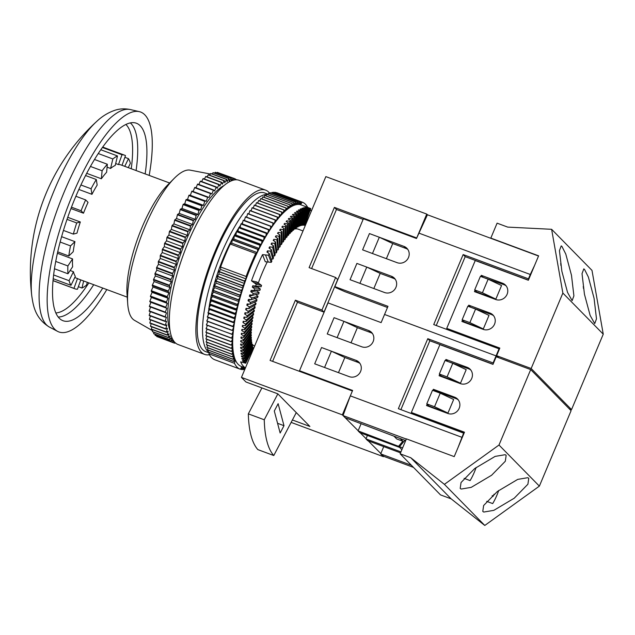 <?xml version="1.0" encoding="UTF-8"?>
<svg xmlns="http://www.w3.org/2000/svg" width="635" height="635" viewBox="0 0 635 635"><rect width="100%" height="100%" fill="white"/><g stroke="black" fill="none" stroke-linecap="round" stroke-linejoin="round"><path stroke-width="0.95" d="M401.868 449.699L399.629 447.421L359.807 432.633L358.092 430.887L402.638 447.873M400.947 451.89L365.966 438.904L367.673 440.642L400.542 452.85M404.924 440.309L399.486 446.707M400.24 438.571L402.86 441.238L398.804 446.008M499.38 349.179L499.039 348.829L496.07 355.878L384.548 314.468L496.07 355.878L497.388 357.219L496.07 355.878L493.109 362.934L427.784 338.685L398.359 408.686L464.018 433.292M494.03 494.197L493.157 496.268L492.466 495.562M458.2 447.127L463.677 432.943M406.337 439.071L343.035 415.56L345.091 417.655L405.694 440.595M361.148 423.616L358.092 430.887M402.86 441.238L396.7 438.952L394.081 436.285M311.618 268.573L336.455 209.479L334.407 207.391L416.719 237.958L426.752 214.082L427.434 214.773L416.489 238.498L363.387 218.781L334.867 286.615L387.977 306.332L381.127 322.612L328.025 302.895L299.514 370.729L352.615 390.446L350.337 395.875L461.851 437.285M321.54 347.535L356.052 360.355A8.906 8.414 -44.5 0 1 358.989 362.252A8.906 8.414 -44.5 0 1 359.72 373.07A8.906 8.414 -44.5 0 1 349.21 376.634L314.69 363.815L321.54 347.535L331.406 351.203L324.556 367.482L314.69 363.815L321.54 347.535M368.602 330.51A8.906 8.414 135.5 0 1 371.538 332.407A8.906 8.414 135.5 0 1 372.261 343.225A8.906 8.414 135.5 0 1 361.759 346.789L327.239 333.97L334.081 317.69L368.602 330.51L370.657 332.597A8.906 8.414 135.5 0 1 372.467 333.542M411.448 465.304L380.683 453.882L382.73 455.97L413.504 467.4M383.738 446.611L380.683 453.882M367.411 435.459L365.966 438.904M343.035 415.56L350.337 395.875M331.406 351.203L344.829 357.513L358.108 362.442L356.052 360.355M359.918 363.395A8.906 8.414 -44.5 0 0 358.108 362.442M343.948 321.35L337.106 337.63L327.239 333.97L334.081 317.69L343.948 321.35L357.378 327.668L370.657 332.597M299.514 370.729L300.482 371.713M493.046 364.244L429.839 340.773L427.784 338.685M429.839 340.773L400.899 409.631M439.333 374.023L441.381 376.11L460.502 383.215L466.201 369.641L452.771 363.331L445.032 360.458L439.333 374.023L447.072 376.896L452.771 363.331M426.783 403.868L428.839 405.963L447.953 413.06L453.66 399.494L440.23 393.176L432.491 390.303L426.783 403.868L434.523 406.741L440.23 393.176M447.953 413.06L434.523 406.741M460.502 383.215L447.072 376.896M506.166 455.319L505.182 454.7L495.125 456.398L474.75 468.519L461.05 482.513L460.192 488.434L461.185 489.053L471.233 487.355L491.609 475.242L505.317 461.24L506.166 455.319M528.757 478.314L527.764 477.695L517.716 479.393L497.34 491.506L483.632 505.508L482.783 511.429L483.767 512.048L493.824 510.349L514.199 498.229L527.899 484.235L528.757 478.314M492.109 495.879L493.157 496.268M428.331 406.233L428.561 405.678M434.681 391.12L434.84 390.755L456.081 398.645L454.644 397.185L433.395 389.295L432.911 390.462M458.248 399.859A8.906 8.414 -44.5 0 0 456.081 398.645M447.231 361.275L468.622 368.8A8.906 8.414 135.5 0 1 470.789 370.007M441.111 375.833L440.881 376.388M464.137 433.006L412.814 413.949L411.369 412.488L439.888 344.654L492.99 364.371L496.189 356.775L530.701 369.586L498.999 445.024L539.377 486.124L571.087 410.694L530.701 369.586M411.369 412.488L464.479 432.205L454.215 456.621L406.416 438.872L400.145 453.803L410.766 457.74L444.397 484.346L498.999 445.024M410.766 457.74L451.152 498.848L440.523 494.903L400.145 453.803M451.152 498.848L484.783 525.455L444.397 484.346M484.783 525.455L539.377 486.124M447.381 360.91L445.945 359.45L467.185 367.332A8.906 8.414 135.5 0 1 470.122 369.229A8.906 8.414 135.5 0 1 470.853 380.055A8.906 8.414 135.5 0 1 460.343 383.619L439.103 375.729L439.674 374.372M445.945 359.45L445.452 360.616M427.125 404.217L426.553 405.574L447.794 413.464A8.906 8.414 -44.5 0 0 458.303 409.9A8.906 8.414 -44.5 0 0 457.573 399.082A8.906 8.414 -44.5 0 0 454.644 397.185M486.696 501.364L492.689 503.587A23.757 7.144 -69.6 0 0 498.737 490.442M464.106 478.369L470.098 480.6A23.757 7.144 -69.6 0 0 476.147 467.447M434.84 390.755L433.395 389.295M560.57 263.874L561.118 264.073A23.757 7.144 110.4 0 1 560.784 265.255M561.935 246.412L565.793 254.079L571.484 275.28L573.905 295.862L572.127 300.633L567.547 292.441L561.864 271.248L559.443 250.666L561.213 245.896L561.935 246.412M583.152 286.861L583.708 287.068A23.757 7.144 110.4 0 1 583.375 288.242M584.517 269.399L588.383 277.074L594.066 298.275L596.487 318.857L594.717 323.62L590.137 315.436L584.446 294.235L582.025 273.653L583.803 268.883L584.517 269.399M506.151 285.893A8.906 8.414 135.5 0 0 503.984 284.686L482.592 277.162M476.464 291.719L476.234 292.275M493.601 315.746A8.906 8.414 -44.5 0 0 491.434 314.531L489.998 313.071A8.906 8.414 -44.5 0 1 492.935 314.968A8.906 8.414 -44.5 0 1 493.665 325.787A8.906 8.414 -44.5 0 1 483.156 329.351L461.915 321.461L462.486 320.103M470.043 307.007L491.434 314.531M463.693 322.12L463.923 321.564M499.499 348.893L448.167 329.835L446.73 328.374L475.242 260.541L528.352 280.257L538.615 255.834L490.823 238.093L497.094 223.163L507.714 227.108L551.617 229.298L562.864 293.076L531.162 368.506L496.641 355.687L499.832 348.091L446.73 328.374M498.578 357.664L496.641 355.687M569.143 408.718L571.54 409.607L531.162 368.506M571.54 409.607L603.25 334.177L562.864 293.076M551.617 229.298L591.995 270.399L603.25 334.177M468.265 306.348L468.757 305.181L489.998 313.071M482.743 276.796L481.306 275.336L502.547 283.226A8.906 8.414 135.5 0 1 505.476 285.115A8.906 8.414 135.5 0 1 506.206 295.942A8.906 8.414 135.5 0 1 495.705 299.506L474.464 291.616L475.028 290.258M481.306 275.336L480.814 276.503M470.194 306.641L468.757 305.181M418.767 233.069L530.288 274.479L534.622 265.335M530.288 274.479L528.463 278.821L528.804 279.17M436.253 325.517L465.201 256.659L463.145 254.572L528.463 278.821M465.201 256.659L528.407 280.13M488.132 279.217L501.563 285.536L495.856 299.101L476.742 291.997L474.686 289.909L480.393 276.344L488.132 279.217L482.433 292.783L474.686 289.909M475.583 309.062L489.014 315.381L483.314 328.946L464.193 321.85L462.145 319.754L467.844 306.189L475.583 309.062L469.884 322.628L462.145 319.754M427.434 214.773L538.536 256.024M499.039 348.829L433.721 324.572L463.145 254.572M391.414 276.241L356.894 263.422L350.052 279.702L359.918 283.369L366.76 267.089L356.894 263.422L350.052 279.702L384.572 292.521A8.906 8.414 -44.5 0 0 395.073 288.957A8.906 8.414 -44.5 0 0 394.351 278.138A8.906 8.414 -44.5 0 0 391.414 276.241L393.47 278.328L380.19 273.399L373.832 288.536M403.963 246.396L369.443 233.577L362.601 249.857L372.467 253.524L379.309 237.244L369.443 233.577L362.601 249.857L397.113 262.676A8.906 8.414 135.5 0 0 407.622 259.112A8.906 8.414 135.5 0 0 406.892 248.293A8.906 8.414 135.5 0 0 403.963 246.396L406.011 248.483L392.74 243.554L386.374 258.683M495.856 299.101L482.433 292.783M483.314 328.946L469.884 322.628M334.867 286.615L335.963 287.726L344.884 291.663L387.493 307.483M393.47 278.328A8.906 8.414 135.5 0 1 395.28 279.281M407.821 249.428A8.906 8.414 -44.5 0 0 406.011 248.483M85.646 199.898A71.279 21.431 110.4 0 0 83.304 205.272A71.279 21.431 110.4 0 0 81.082 210.756L83.487 213.201A60.881 18.304 -69.6 0 1 85.701 207.708A60.881 18.304 -69.6 0 1 88.051 202.351L85.646 199.898L75.882 196.271M131.247 168.751A101.37 30.48 110.4 0 0 126.143 124.722A101.37 30.48 110.4 0 0 125.865 124.452M31.798 296.077L31.798 296.077A107.879 32.433 -69.6 0 1 54.705 189.19A107.879 32.433 -69.6 0 1 96.615 121.523L96.615 121.523A203.748 203.748 0 0 0 31.798 296.077C33.115 304.363 34.608 318.151 49.482 327.112L57.65 331.399A117.308 35.274 -69.6 0 1 72.7 194.469A117.308 35.274 -69.6 0 1 139.255 111.625A117.308 35.274 -69.6 0 1 149.185 175.411M102.767 288.06A105.339 31.671 -69.6 0 1 61.944 320.238A105.339 31.671 -69.6 0 1 75.454 197.279A105.339 31.671 -69.6 0 1 135.223 122.888A105.339 31.671 -69.6 0 1 145.153 173.911M106.807 289.56A117.308 35.274 -69.6 0 1 57.65 331.399M55.872 312.952A101.37 30.48 110.4 0 0 88.86 282.892M70.953 208.55L83.487 213.201M67.754 217.321L80.328 221.988L76.7 222.948A71.279 21.431 110.4 0 0 73.343 234.101L76.978 233.14A60.881 18.304 -69.6 0 1 80.328 221.988M61.627 236.688L74.946 241.633L70.525 245.888A71.279 21.431 110.4 0 0 68.794 255.992L73.208 251.738A60.881 18.304 -69.6 0 1 74.946 241.633M57.428 253.286L72.557 258.905L67.881 265.938A71.279 21.431 110.4 0 0 67.969 273.78L72.644 266.748A60.881 18.304 -69.6 0 1 72.557 258.905M70.144 270.502L73.438 271.724L69.072 280.686A71.279 21.431 110.4 0 0 70.977 285.321L75.343 276.352A60.881 18.304 -69.6 0 1 73.438 271.724M74.771 277.535L77.494 278.543L73.97 288.361A71.279 21.431 110.4 0 0 74.922 288.806A71.279 21.431 110.4 0 0 77.454 289.219L80.804 279.908M127.238 297.148L78.542 279.067A60.881 18.304 -69.6 0 1 77.494 278.543M267.264 261.945A62.365 18.748 110.4 0 0 262.199 273.026A62.365 18.748 110.4 0 0 258.294 283.027M251.484 343.186A62.365 18.748 110.4 0 0 251.897 343.781M252.063 344.003A62.365 18.748 110.4 0 0 254.635 346.027M245.705 363.228L253.19 347.996A68.302 20.534 110.4 0 1 252.976 347.409L245.435 362.482A86.122 25.892 110.4 0 0 245.705 363.228L240.649 361.879A86.122 25.892 110.4 0 0 245.459 367.863M245.435 362.482L242.665 361.164A86.122 25.892 -69.6 0 1 242.467 360.553L245.015 361.18A86.122 25.892 110.4 0 1 244.785 360.355L242.03 358.997A86.122 25.892 -69.6 0 1 241.871 358.315L244.435 358.91A86.122 25.892 110.4 0 1 244.245 357.997L241.514 356.608A86.122 25.892 -69.6 0 1 241.387 355.862L243.975 356.425A86.122 25.892 110.4 0 1 243.832 355.433L241.117 354.005A86.122 25.892 -69.6 0 1 241.03 353.203L243.634 353.727A86.122 25.892 110.4 0 1 243.538 352.655L240.848 351.195A86.122 25.892 -69.6 0 1 240.784 350.337L243.411 350.83A86.122 25.892 110.4 0 1 243.364 349.687L240.689 348.186A86.122 25.892 -69.6 0 1 240.665 347.274L243.316 347.742A86.122 25.892 110.4 0 1 243.308 346.519L240.657 344.995A86.122 25.892 -69.6 0 1 240.665 344.027L243.332 344.464A86.122 25.892 110.4 0 1 243.372 343.178L240.744 341.63A86.122 25.892 -69.6 0 1 240.792 340.614L243.475 341.019A86.122 25.892 110.4 0 1 243.562 339.669L240.951 338.09A86.122 25.892 -69.6 0 1 241.03 337.026L243.745 337.407A86.122 25.892 110.4 0 1 243.872 336.002L241.276 334.399A86.122 25.892 -69.6 0 1 241.395 333.296L244.126 333.653A86.122 25.892 110.4 0 1 244.3 332.192L241.729 330.565A86.122 25.892 -69.6 0 1 241.879 329.414L244.626 329.755A86.122 25.892 110.4 0 1 244.848 328.247L242.292 326.596A86.122 25.892 -69.6 0 1 242.483 325.414L245.245 325.731A86.122 25.892 110.4 0 1 245.507 324.175L242.975 322.509A86.122 25.892 -69.6 0 1 243.197 321.294L245.983 321.588A86.122 25.892 110.4 0 1 246.285 320L243.769 318.318A86.122 25.892 -69.6 0 1 244.03 317.071L246.832 317.349A86.122 25.892 110.4 0 1 247.182 315.73L244.681 314.031A86.122 25.892 -69.6 0 1 244.967 312.761L247.785 313.031A86.122 25.892 110.4 0 1 248.174 311.372L245.697 309.666A86.122 25.892 -69.6 0 1 246.015 308.372L248.856 308.626A86.122 25.892 110.4 0 1 249.285 306.951L246.817 305.229A86.122 25.892 -69.6 0 1 247.166 303.919L250.023 304.173A86.122 25.892 110.4 0 1 250.492 302.474L248.047 300.744A86.122 25.892 -69.6 0 1 248.42 299.426L251.293 299.664A86.122 25.892 110.4 0 1 251.793 297.958L249.364 296.22A86.122 25.892 -69.6 0 1 249.769 294.894L252.659 295.132A86.122 25.892 110.4 0 1 253.198 293.41L250.785 291.671A86.122 25.892 -69.6 0 1 251.214 290.338L254.111 290.576A86.122 25.892 110.4 0 1 254.691 288.854L252.285 287.115A86.122 25.892 -69.6 0 1 252.746 285.782L255.659 286.02A86.122 25.892 110.4 0 1 256.262 284.297L251.492 280.829L256.794 281.932L259.175 283.67L253.881 282.567M271.256 262.35L268.486 255.238A86.122 25.892 110.4 0 1 269.256 253.683L271.867 261.12A68.302 20.534 110.4 0 0 271.256 262.35L265.279 261.747L262.509 254.627A86.122 25.892 110.4 0 0 256.723 267.446A86.122 25.892 110.4 0 0 251.492 280.829M218.996 271.478A89.09 26.789 110.4 0 0 218.916 271.716L244.404 281.178A89.09 26.789 110.4 0 1 244.491 280.948L218.996 271.478L220.662 269.478L220.615 267.017A89.09 26.789 110.4 0 1 225.234 255.318A89.09 26.789 110.4 0 1 230.275 244.03L255.762 253.5L257.231 252.579A86.122 25.892 110.4 0 0 251.412 265.478A86.122 25.892 110.4 0 0 246.15 278.94A86.122 25.892 110.4 0 0 244.546 283.496A86.122 25.892 110.4 0 0 243.03 288.052A86.122 25.892 110.4 0 0 241.602 292.6A86.122 25.892 110.4 0 0 240.268 297.124A86.122 25.892 110.4 0 0 239.03 301.617A86.122 25.892 110.4 0 0 237.887 306.062A86.122 25.892 110.4 0 0 236.855 310.436A86.122 25.892 110.4 0 0 235.934 314.738A86.122 25.892 110.4 0 0 235.117 318.945A86.122 25.892 110.4 0 0 234.418 323.048A86.122 25.892 110.4 0 0 233.839 327.033A86.122 25.892 110.4 0 0 233.37 330.891A86.122 25.892 110.4 0 0 233.021 334.605A86.122 25.892 110.4 0 0 232.799 338.161A86.122 25.892 110.4 0 0 232.696 341.559A86.122 25.892 110.4 0 0 232.712 344.773A86.122 25.892 110.4 0 0 232.847 347.813A86.122 25.892 110.4 0 0 233.108 350.647A86.122 25.892 110.4 0 0 233.482 353.282A86.122 25.892 110.4 0 0 233.982 355.703A86.122 25.892 110.4 0 0 234.593 357.902A86.122 25.892 110.4 0 0 235.323 359.87A86.122 25.892 110.4 0 0 241.284 366.419L245.42 367.959M238.641 228.171A72.763 21.876 110.4 0 0 223.695 257.175A72.763 21.876 110.4 0 0 209.01 307.975M208.907 308.713A72.763 21.876 110.4 0 0 208.542 311.642M208.375 313.158A72.763 21.876 110.4 0 0 208.193 315.111M208.026 317.405A72.763 21.876 110.4 0 0 207.978 318.373M255.762 253.5A89.09 26.789 110.4 0 0 250.73 264.779A89.09 26.789 110.4 0 0 246.102 276.479L220.615 267.017M209.28 352.695A84.638 25.448 -69.6 0 1 208.582 352.155M208.209 351.83A84.638 25.448 -69.6 0 1 220.956 254.389A84.638 25.448 -69.6 0 1 266.66 194.413M268.145 194.239L264.612 192.929A84.638 25.448 110.4 0 0 215.646 252.42A84.638 25.448 110.4 0 0 205.684 351.615L209.225 352.933M152.567 330.716L134.445 320.302A80.185 24.106 -69.6 0 1 127.706 303.72A80.185 24.106 -69.6 0 1 144.978 226.838A80.185 24.106 -69.6 0 1 174.268 178.324A80.185 24.106 -69.6 0 1 190.198 170.156L210.391 174.03M170.101 330.772A81.669 24.559 -69.6 0 1 185.523 241.673A81.669 24.559 -69.6 0 1 224.044 185.499M209.455 354.735A87.606 26.345 -69.6 0 1 204.653 354.401L178.102 344.543A87.606 26.345 -69.6 0 1 188.405 241.864A87.606 26.345 -69.6 0 1 239.093 180.284L265.644 190.143A87.606 26.345 -69.6 0 1 269.923 193.572M204.653 354.401A87.606 26.345 -69.6 0 1 214.955 251.722A87.606 26.345 -69.6 0 1 265.644 190.143M127.706 303.72L127.032 294.219A69.787 20.987 -69.6 0 1 142.065 227.306A69.787 20.987 -69.6 0 1 167.561 185.087L174.268 178.324M172.76 339.4L171.148 341.305A87.606 26.345 -69.6 0 1 171.021 341.185L171.49 337.788L169.688 339.693A87.606 26.345 -69.6 0 1 169.577 339.542L170.18 336.002L168.426 337.653A87.606 26.345 -69.6 0 1 168.331 337.463L169.061 333.812L167.362 335.193A87.606 26.345 -69.6 0 1 167.283 334.97L168.132 331.224L166.489 332.327A87.606 26.345 -69.6 0 1 166.434 332.073L167.402 328.247L165.83 329.073A87.606 26.345 -69.6 0 1 165.791 328.779L166.878 324.898L165.386 325.438A87.606 26.345 -69.6 0 1 165.354 325.12L166.553 321.207L165.148 321.461A87.606 26.345 -69.6 0 1 165.14 321.112L166.441 317.183L165.124 317.143A87.606 26.345 -69.6 0 1 165.132 316.77L166.529 312.857L165.314 312.523A87.606 26.345 -69.6 0 1 165.346 312.126L166.83 308.237L165.727 307.618A87.606 26.345 -69.6 0 1 165.767 307.205L167.33 303.363L166.338 302.458A87.606 26.345 -69.6 0 1 166.402 302.022L168.037 298.26L167.164 297.077A87.606 26.345 -69.6 0 1 167.243 296.624L168.934 292.949L168.188 291.489A87.606 26.345 -69.6 0 1 168.283 291.02L170.029 287.464L169.418 285.742A87.606 26.345 -69.6 0 1 169.521 285.258L171.315 281.829L170.831 279.852A87.606 26.345 -69.6 0 1 170.958 279.36L172.784 276.082L172.426 273.86A87.606 26.345 -69.6 0 1 172.569 273.36L174.419 270.256L174.204 267.795A87.606 26.345 -69.6 0 1 174.355 267.295L176.22 264.374L176.141 261.699A87.606 26.345 -69.6 0 1 176.308 261.191L178.173 258.477L178.229 255.595A87.606 26.345 -69.6 0 1 178.411 255.087L180.269 252.587L180.467 249.515A87.606 26.345 -69.6 0 1 180.657 249.015L182.499 246.745L182.824 243.499A87.606 26.345 -69.6 0 1 183.031 243.007L184.841 240.983L185.309 237.585A87.606 26.345 -69.6 0 1 185.523 237.101L187.293 235.323L187.896 231.791A87.606 26.345 -69.6 0 1 188.111 231.315L189.841 229.806L190.571 226.155A87.606 26.345 -69.6 0 1 190.794 225.695L192.468 224.457L193.326 220.71A87.606 26.345 -69.6 0 1 193.556 220.266L195.159 219.305L196.136 215.479A87.606 26.345 -69.6 0 1 196.366 215.059L197.906 214.384L198.993 210.502A87.606 26.345 -69.6 0 1 199.231 210.106L200.676 209.717L201.874 205.803A87.606 26.345 -69.6 0 1 202.113 205.422L203.478 205.327L204.772 201.398A87.606 26.345 -69.6 0 1 205.018 201.049L206.28 201.239L207.669 197.318A87.606 26.345 -69.6 0 1 207.907 197.001L209.066 197.477L210.55 193.588A87.606 26.345 -69.6 0 1 210.788 193.294L211.836 194.064L213.392 190.23A87.606 26.345 -69.6 0 1 213.63 189.968L214.559 191.016L216.194 187.246A87.606 26.345 -69.6 0 1 216.416 187.023L217.226 188.349L218.924 184.674A87.606 26.345 -69.6 0 1 219.146 184.475L219.821 186.071L221.575 182.515A87.606 26.345 -69.6 0 1 221.79 182.348L222.337 184.206L224.131 180.777A87.606 26.345 -69.6 0 1 224.338 180.657L224.75 182.761L226.576 179.483A87.606 26.345 -69.6 0 1 226.774 179.395L227.06 181.745L228.902 178.633A87.606 26.345 -69.6 0 1 229.092 178.586L229.235 181.158L231.1 178.229A87.606 26.345 -69.6 0 1 231.275 178.221L231.283 180.864M173.831 341.122L172.784 342.471A87.606 26.345 -69.6 0 1 172.641 342.392L172.918 339.685M175.046 342.551L174.585 343.202A87.606 26.345 -69.6 0 1 174.434 343.154L174.506 341.979M234.148 179.975L235.037 178.776A87.606 26.345 -69.6 0 1 235.188 178.84L235.101 179.832M231.41 180.808L233.148 178.276A87.606 26.345 -69.6 0 1 233.307 178.308L233.228 180.189M180.657 249.015L164.719 243.102A87.606 26.345 -69.6 0 0 164.528 243.602L164.338 246.674L162.481 249.174L178.411 255.087M180.467 249.515L164.528 243.602M182.824 243.499L166.894 237.585L166.56 240.832L164.719 243.102M178.229 255.595L162.298 249.674A87.606 26.345 -69.6 0 1 162.481 249.174M162.298 249.674L162.243 252.555L160.377 255.278L176.308 261.191M176.141 261.699L160.21 255.786A87.606 26.345 -69.6 0 1 160.377 255.278M160.21 255.786L160.282 258.461L158.425 261.382L174.355 267.295M174.204 267.795L158.266 261.882A87.606 26.345 -69.6 0 1 158.425 261.382M158.266 261.882L158.488 264.343L156.639 267.446L172.569 273.36M172.426 273.86L156.496 267.946A87.606 26.345 -69.6 0 1 156.639 267.446M156.496 267.946L156.853 270.169L155.027 273.447L170.958 279.36M170.831 279.852L154.9 273.939A87.606 26.345 -69.6 0 1 155.027 273.447M154.9 273.939L155.384 275.915L153.591 279.344L169.521 285.258M169.418 285.742L153.48 279.821A87.606 26.345 -69.6 0 1 153.591 279.344M153.48 279.821L154.099 281.543L152.352 285.107L168.283 291.02M168.188 291.489L152.257 285.575A87.606 26.345 -69.6 0 1 152.352 285.107M152.257 285.575L153.003 287.036L151.313 290.703L167.243 296.624M167.164 297.077L151.233 291.163A87.606 26.345 -69.6 0 1 151.313 290.703M151.233 291.163L152.106 292.346L150.471 296.108L166.402 302.022M166.338 302.458L150.408 296.545A87.606 26.345 -69.6 0 1 150.471 296.108M150.408 296.545L151.4 297.45L149.836 301.284L165.767 307.205M165.727 307.618L149.789 301.704A87.606 26.345 -69.6 0 1 149.836 301.284M149.789 301.704L150.9 302.323L149.416 306.213L165.346 312.126M165.314 312.523L149.384 306.61A87.606 26.345 -69.6 0 1 149.416 306.213M165.132 316.77L149.201 310.856A87.606 26.345 -69.6 0 0 149.193 311.229L165.124 317.143M150.559 307.046L149.201 310.856M165.14 321.112L149.209 315.198A87.606 26.345 -69.6 0 0 149.217 315.539L165.148 321.461M150.376 311.666L149.209 315.198M165.354 325.12L149.423 319.207A87.606 26.345 -69.6 0 0 149.455 319.524L165.386 325.438M150.416 315.984L149.423 319.207M165.791 328.779L149.86 322.866A87.606 26.345 -69.6 0 0 149.9 323.151L165.83 329.073M150.67 319.976L149.86 322.866M166.434 332.073L150.495 326.152A87.606 26.345 -69.6 0 0 150.559 326.414L166.489 332.327M151.146 323.612L150.495 326.152M167.283 334.97L151.344 329.057A87.606 26.345 -69.6 0 0 151.424 329.279L167.362 335.193M151.844 326.89L151.344 329.057M168.331 337.463L152.4 331.549A87.606 26.345 -69.6 0 0 152.495 331.74L168.426 337.653M152.757 329.771L152.4 331.549M169.577 339.542L153.646 333.629A87.606 26.345 -69.6 0 0 153.757 333.78L169.688 339.693M153.884 332.248L153.646 333.629M171.021 341.185L155.083 335.272A87.606 26.345 -69.6 0 0 155.21 335.391L171.148 341.305M155.218 334.32L155.083 335.272M172.641 342.392L156.71 336.479A87.606 26.345 -69.6 0 0 156.845 336.558L172.784 342.471M156.758 335.963L156.71 336.479M174.434 343.154L158.504 337.169M175.855 343.265L174.815 342.884M236.76 179.729L235.156 179.133M235.037 178.776L219.012 172.998M233.307 178.308L217.376 172.387A87.606 26.345 -69.6 0 0 217.218 172.363L216.868 172.871M233.148 178.276L217.218 172.363M231.275 178.221L215.344 172.299A87.606 26.345 -69.6 0 0 215.17 172.315L214.606 173.204M231.1 178.229L215.17 172.315M229.092 178.586L213.162 172.664A87.606 26.345 -69.6 0 0 212.971 172.72L212.217 173.99M228.902 178.633L212.971 172.72M226.774 179.395L210.844 173.482A87.606 26.345 -69.6 0 0 210.645 173.569L209.725 175.228M226.576 179.483L210.645 173.569M224.338 180.657L208.407 174.736A87.606 26.345 -69.6 0 0 208.201 174.863L207.129 176.911M224.131 180.777L208.201 174.863M221.79 182.348L205.859 176.435A87.606 26.345 -69.6 0 0 205.637 176.593L204.446 179.022M221.575 182.515L205.637 176.593M219.146 184.475L203.216 178.562A87.606 26.345 -69.6 0 0 202.986 178.752L201.7 181.554M218.924 184.674L202.986 178.752M216.416 187.023L200.485 181.102A87.606 26.345 -69.6 0 0 200.255 181.332L198.89 184.491M216.194 187.246L200.255 181.332M213.63 189.968L197.699 184.047A87.606 26.345 -69.6 0 0 197.461 184.309L196.032 187.817M213.392 190.23L197.461 184.309M210.788 193.294L194.858 187.381A87.606 26.345 -69.6 0 0 194.62 187.674L193.151 191.516M210.55 193.588L194.62 187.674M207.907 197.001L191.976 191.087A87.606 26.345 -69.6 0 0 191.738 191.405L190.349 195.326L189.087 195.135L205.018 201.049M207.669 197.318L191.738 191.405M204.772 201.398L188.841 195.485A87.606 26.345 -69.6 0 1 189.087 195.135M188.841 195.485L187.547 199.414L186.182 199.509L202.113 205.422M201.874 205.803L185.944 199.89A87.606 26.345 -69.6 0 1 186.182 199.509M185.944 199.89L184.745 203.803L183.301 204.192L199.231 210.106M198.993 210.502L183.063 204.589A87.606 26.345 -69.6 0 1 183.301 204.192M183.063 204.589L181.967 208.47L180.435 209.145L196.366 215.059M196.136 215.479L180.205 209.566A87.606 26.345 -69.6 0 1 180.435 209.145M180.205 209.566L179.229 213.392L177.625 214.352L193.556 220.266M193.326 220.71L177.395 214.797A87.606 26.345 -69.6 0 1 177.625 214.352M177.395 214.797L176.538 218.543L174.863 219.781L190.794 225.695M190.571 226.155L174.641 220.242A87.606 26.345 -69.6 0 1 174.863 219.781M174.641 220.242L173.911 223.893L172.18 225.401L188.111 231.315M187.896 231.791L171.966 225.869A87.606 26.345 -69.6 0 1 172.18 225.401M171.966 225.869L171.363 229.41L169.593 231.18L185.523 237.101M185.309 237.585L169.378 231.664A87.606 26.345 -69.6 0 1 169.593 231.18M169.378 231.664L168.91 235.061L167.1 237.093A87.606 26.345 -69.6 0 0 166.894 237.585M183.031 243.007L167.1 237.093M184.841 240.983L168.91 235.061M187.293 235.323L171.363 229.41M189.841 229.806L173.911 223.893M192.468 224.457L176.538 218.543M195.159 219.305L179.229 213.392M197.906 214.384L181.967 208.47M200.676 209.717L184.745 203.803M203.478 205.327L187.547 199.414M206.28 201.239L190.349 195.326M166.83 308.237L150.9 302.323M167.33 303.363L151.4 297.45M168.037 298.26L152.106 292.346M168.934 292.949L153.003 287.036M170.029 287.464L154.099 281.543M171.315 281.829L155.384 275.915M172.784 276.082L156.853 270.169M174.419 270.256L158.488 264.343M176.22 264.374L160.282 258.461M178.173 258.477L162.243 252.555M180.269 252.587L164.338 246.674M182.499 246.745L166.56 240.832M244.642 219.615A72.763 21.876 110.4 0 0 244.054 220.385M242.681 222.234A72.763 21.876 110.4 0 0 241.538 223.83M240.673 225.084A72.763 21.876 110.4 0 0 239.046 227.544M267.137 194.405A84.638 25.448 -69.6 0 1 268.034 194.453M252.976 347.409L252.278 347.075M251.754 345.369L252.46 345.718A68.302 20.534 110.4 0 0 252.643 346.377L245.015 361.18M251.317 343.487L252.031 343.852A68.302 20.534 110.4 0 0 252.182 344.575L244.435 358.91M250.968 341.432L251.706 341.82A68.302 20.534 110.4 0 0 251.817 342.606L243.975 356.425M250.714 339.209L251.468 339.614A68.302 20.534 110.4 0 0 251.547 340.463L243.634 353.727M250.555 336.828L251.333 337.256A68.302 20.534 110.4 0 0 251.373 338.169L243.411 350.83M250.484 334.288L251.285 334.748A68.302 20.534 110.4 0 0 251.293 335.717L243.316 347.742M250.507 331.613L251.341 332.097A68.302 20.534 110.4 0 0 251.309 333.121L243.332 344.464M250.619 328.795L251.492 329.319A68.302 20.534 110.4 0 0 251.42 330.383L243.475 341.019M250.817 325.842L251.738 326.406A68.302 20.534 110.4 0 0 251.635 327.525L243.745 337.407M251.103 322.77L252.079 323.382A68.302 20.534 110.4 0 0 251.936 324.541L244.126 333.653M251.476 319.588L252.508 320.254A68.302 20.534 110.4 0 0 252.333 321.453L244.626 329.755M251.928 316.301L253.04 317.032A68.302 20.534 110.4 0 0 252.825 318.262L245.245 325.731M252.444 312.912L253.651 313.714A68.302 20.534 110.4 0 0 253.413 314.976L245.983 321.588M253.032 309.428L254.357 310.324A68.302 20.534 110.4 0 0 254.079 311.618L246.832 317.349M253.675 305.856L255.151 306.872A68.302 20.534 110.4 0 0 254.841 308.189L247.785 313.031M254.349 302.197L256.024 303.363A68.302 20.534 110.4 0 0 255.683 304.697L248.856 308.626M254.54 298.085L256.984 299.815A68.302 20.534 110.4 0 0 256.611 301.157L250.023 304.173M255.587 294.497L258.024 296.227A68.302 20.534 110.4 0 0 257.619 297.585L251.293 299.664M256.85 290.481A68.302 20.534 -69.6 0 0 256.715 290.894L259.136 292.624A68.302 20.534 110.4 0 0 258.707 293.989L252.659 295.132M259.175 283.67L261.564 285.401A68.302 20.534 110.4 0 0 261.088 286.766L258.167 286.528A68.302 20.534 -69.6 0 0 257.913 287.274L260.318 289.012A68.302 20.534 110.4 0 0 259.858 290.378L254.111 290.576M272.883 259.12L270.534 251.166A86.122 25.892 110.4 0 1 271.32 249.658L273.502 257.929A68.302 20.534 110.4 0 0 272.883 259.12L271.097 258.929M274.534 255.984L272.621 247.213A86.122 25.892 110.4 0 1 273.415 245.753L275.169 254.833A68.302 20.534 110.4 0 0 274.534 255.984L272.939 255.802M276.209 252.96L274.733 243.395A86.122 25.892 110.4 0 1 275.534 241.991L276.852 251.841A68.302 20.534 110.4 0 0 276.209 252.96L274.772 252.786M277.908 250.047L276.868 239.72A86.122 25.892 110.4 0 1 277.678 238.371L278.551 248.976A68.302 20.534 110.4 0 0 277.908 250.047L276.59 249.873M279.614 247.261L279.019 236.204A86.122 25.892 110.4 0 1 279.837 234.918L280.257 246.237A68.302 20.534 110.4 0 0 279.614 247.261L278.392 247.086M281.329 244.602L281.186 232.855A86.122 25.892 110.4 0 1 282.003 231.64L281.972 243.634A68.302 20.534 110.4 0 0 281.329 244.602L280.194 244.435M283.043 242.086L283.345 229.687A86.122 25.892 110.4 0 1 284.162 228.536L283.694 241.181A68.302 20.534 110.4 0 0 283.043 242.086L281.98 241.919M284.758 239.728L285.504 226.711A86.122 25.892 110.4 0 1 286.322 225.631L285.401 238.871A68.302 20.534 110.4 0 0 284.758 239.728L283.75 239.554M286.456 237.522L287.655 223.925A86.122 25.892 110.4 0 1 288.457 222.925L287.099 236.728A68.302 20.534 110.4 0 0 286.456 237.522L285.504 237.347M288.147 235.474L289.782 221.345A86.122 25.892 110.4 0 1 290.584 220.432L288.782 234.744A68.302 20.534 110.4 0 0 288.147 235.474L287.242 235.299M289.814 233.601L291.886 218.988A86.122 25.892 110.4 0 1 292.671 218.154L290.441 232.942A68.302 20.534 110.4 0 0 289.814 233.601L288.949 233.426M291.465 231.91L293.957 216.852A86.122 25.892 110.4 0 1 294.735 216.098L292.076 231.315A68.302 20.534 110.4 0 0 291.465 231.91L290.624 231.727M293.076 230.394L295.997 214.94A86.122 25.892 110.4 0 1 296.751 214.281L293.68 229.87A68.302 20.534 110.4 0 0 293.076 230.394L292.267 230.203M294.656 229.06L297.99 213.265A86.122 25.892 110.4 0 1 298.728 212.693L295.243 228.608A68.302 20.534 110.4 0 0 294.656 229.06L293.87 228.87M296.196 227.925L299.926 211.828A86.122 25.892 110.4 0 1 300.649 211.352L296.759 227.544A68.302 20.534 110.4 0 0 296.196 227.925L295.434 227.727M297.688 226.981L301.808 210.637A86.122 25.892 110.4 0 1 302.506 210.256L298.236 226.679A68.302 20.534 110.4 0 0 297.688 226.981L296.95 226.782M299.133 226.235L303.633 209.701A86.122 25.892 110.4 0 1 304.3 209.407L299.664 226.004A68.302 20.534 110.4 0 0 299.133 226.235L298.41 226.028M300.522 225.687L305.379 209.01A86.122 25.892 110.4 0 1 306.022 208.812L301.03 225.536A68.302 20.534 110.4 0 0 300.522 225.687L299.807 225.473M301.855 225.346L307.062 208.574A86.122 25.892 110.4 0 1 307.673 208.478L302.339 225.266A68.302 20.534 110.4 0 0 301.855 225.346L301.157 225.123M303.117 225.195L308.658 208.391A86.122 25.892 110.4 0 1 309.245 208.391L303.578 225.195A68.302 20.534 110.4 0 0 303.117 225.195L302.435 224.965M304.324 225.258L310.174 208.463A86.122 25.892 110.4 0 1 310.721 208.558L304.76 225.33A68.302 20.534 110.4 0 0 304.324 225.258L303.641 225.02M252.46 345.718L244.785 360.355M252.031 343.852L244.245 357.997M251.706 341.82L243.832 355.433M251.468 339.614L243.538 352.655M251.333 337.256L243.364 349.687M251.285 334.748L243.308 346.519M251.341 332.097L243.372 343.178M251.492 329.319L243.562 339.669M251.738 326.406L243.872 336.002M252.079 323.382L244.3 332.192M252.508 320.254L244.848 328.247M253.04 317.032L245.507 324.175M253.651 313.714L246.285 320M254.357 310.324L247.182 315.73M255.151 306.872L248.174 311.372M256.024 303.363L249.285 306.951M256.984 299.815L250.492 302.474M258.024 296.227L251.793 297.958M259.136 292.624L253.198 293.41M260.318 289.012L254.691 288.854M261.088 286.766L255.659 286.02M261.564 285.401L256.262 284.297M243.642 369.141L244.753 369.554M244.864 369.268L244.935 367.776M241.959 369.252L243.221 369.721A89.09 26.789 110.4 0 0 243.3 369.721L244.531 367.625M243.221 369.721L243.403 367.205M240.363 369.102L241.673 369.586A89.09 26.789 110.4 0 0 241.744 369.602L243.268 367.157M241.673 369.586L241.975 366.673L240.284 369.221A89.09 26.789 110.4 0 1 240.244 369.205A89.09 26.789 110.4 0 1 234.49 363.315L235.323 359.87L233.712 361.49L208.224 352.028A89.09 26.789 110.4 0 1 208.185 351.925L233.68 361.386A89.09 26.789 110.4 0 0 233.712 361.49M234.49 363.315L208.994 353.854A89.09 26.789 110.4 0 0 214.757 359.735A89.09 26.789 110.4 0 0 214.797 359.751L240.213 369.189M233.68 361.386L234.593 357.902L233.013 359.339L207.526 349.869A89.09 26.789 110.4 0 1 207.494 349.758L232.981 359.227A89.09 26.789 110.4 0 0 233.013 359.339M232.981 359.227L233.982 355.703L232.434 356.949L206.947 347.488A89.09 26.789 110.4 0 1 206.923 347.361L232.41 356.83A89.09 26.789 110.4 0 0 232.434 356.949M232.41 356.83L233.482 353.282L231.981 354.346L206.494 344.876A89.09 26.789 110.4 0 1 206.47 344.741L231.958 354.211A89.09 26.789 110.4 0 0 231.981 354.346M231.958 354.211L233.108 350.647L231.648 351.52L206.161 342.051A89.09 26.789 110.4 0 1 206.145 341.908L231.632 351.369A89.09 26.789 110.4 0 0 231.648 351.52M231.632 351.369L232.847 347.813L231.442 348.488L205.946 339.019A89.09 26.789 110.4 0 1 205.946 338.868L231.434 348.329A89.09 26.789 110.4 0 0 231.442 348.488M231.434 348.329L232.712 344.773L231.354 345.257L205.867 335.788A89.09 26.789 110.4 0 1 205.867 335.629L231.354 345.091A89.09 26.789 110.4 0 0 231.354 345.257M231.354 345.091L232.696 341.559L231.402 341.836L205.907 332.375A89.09 26.789 110.4 0 1 205.915 332.2L231.402 341.662A89.09 26.789 110.4 0 0 231.402 341.836M231.402 341.662L232.799 338.161L231.569 338.241L206.081 328.779A89.09 26.789 110.4 0 1 206.089 328.597L231.577 338.058A89.09 26.789 110.4 0 0 231.569 338.241M231.577 338.058L233.021 334.605L206.375 325.017A89.09 26.789 110.4 0 1 206.391 324.826L231.878 334.296A89.09 26.789 110.4 0 0 231.862 334.486M231.878 334.296L233.37 330.891L206.788 321.104A89.09 26.789 110.4 0 1 206.812 320.913L232.299 330.375A89.09 26.789 110.4 0 0 232.275 330.573M232.299 330.375L233.839 327.033L207.327 317.048A89.09 26.789 110.4 0 1 207.359 316.849L232.847 326.311A89.09 26.789 110.4 0 0 232.815 326.517M232.847 326.311L234.418 323.048L233.482 322.334L207.986 312.872A89.09 26.789 110.4 0 1 208.026 312.658L233.513 322.128A89.09 26.789 110.4 0 0 233.482 322.334M233.513 322.128L235.117 318.945L234.259 318.032L208.772 308.57A89.09 26.789 110.4 0 1 208.812 308.356L234.299 317.817A89.09 26.789 110.4 0 0 234.259 318.032M234.299 317.817L235.934 314.738L235.156 313.634L209.661 304.173A89.09 26.789 110.4 0 1 209.709 303.951L235.204 313.42A89.09 26.789 110.4 0 0 235.156 313.634M235.204 313.42L236.855 310.436L236.164 309.15L210.677 299.68A89.09 26.789 110.4 0 1 210.725 299.458L236.22 308.927A89.09 26.789 110.4 0 0 236.164 309.15M236.22 308.927L237.887 306.062L237.284 304.586L211.796 295.124A89.09 26.789 110.4 0 1 211.852 294.894L237.339 304.363A89.09 26.789 110.4 0 0 237.284 304.586M237.339 304.363L239.03 301.617L238.514 299.966L213.019 290.497A89.09 26.789 110.4 0 1 213.082 290.274L238.577 299.736A89.09 26.789 110.4 0 0 238.514 299.966M238.577 299.736L240.268 297.124L239.84 295.299L214.352 285.837A89.09 26.789 110.4 0 1 214.416 285.607L239.911 295.069A89.09 26.789 110.4 0 0 239.84 295.299M239.911 295.069L241.602 292.6L241.268 290.6L215.781 281.138A89.09 26.789 110.4 0 1 215.852 280.908L241.34 290.37A89.09 26.789 110.4 0 0 241.268 290.6M241.34 290.37L243.03 288.052L242.792 285.893L217.305 276.423A89.09 26.789 110.4 0 1 217.376 276.193L242.872 285.655A89.09 26.789 110.4 0 0 242.792 285.893M242.872 285.655L244.546 283.496L244.404 281.178M244.491 280.948L246.15 278.94L246.102 276.479M257.85 249.198L232.362 239.728A89.09 26.789 110.4 0 0 232.259 239.943L257.747 249.404A89.09 26.789 110.4 0 1 257.85 249.198L259.27 248.476A86.122 25.892 110.4 0 0 257.231 252.579L257.747 249.404M259.977 245.007L234.49 235.545A89.09 26.789 110.4 0 0 234.378 235.744L259.874 245.213A89.09 26.789 110.4 0 1 259.977 245.007L261.342 244.483A86.122 25.892 110.4 0 0 259.27 248.476L259.874 245.213M262.144 240.951L236.649 231.481A89.09 26.789 110.4 0 0 236.545 231.68L262.033 241.149A89.09 26.789 110.4 0 1 262.144 240.951L263.454 240.625A86.122 25.892 110.4 0 0 261.342 244.483L262.033 241.149M264.335 237.03L238.847 227.568A89.09 26.789 110.4 0 0 238.736 227.759L264.224 237.22A89.09 26.789 110.4 0 1 264.335 237.03L265.581 236.903A86.122 25.892 110.4 0 0 263.454 240.625L264.224 237.22M266.549 233.267L241.062 223.798A89.09 26.789 110.4 0 0 240.951 223.98L266.438 233.45A89.09 26.789 110.4 0 1 266.549 233.267L267.732 233.339A86.122 25.892 110.4 0 0 265.581 236.903L266.438 233.45M268.78 229.664L243.284 220.202A89.09 26.789 110.4 0 0 243.181 220.369L268.668 229.838A89.09 26.789 110.4 0 1 268.78 229.664L269.891 229.933A86.122 25.892 110.4 0 0 267.732 233.339L268.668 229.838M271.018 226.243L245.523 216.773A89.09 26.789 110.4 0 0 245.412 216.94L270.907 226.401A89.09 26.789 110.4 0 1 271.018 226.243L272.05 226.711A86.122 25.892 110.4 0 0 269.891 229.933L270.907 226.401M273.256 223.004L247.761 213.535A89.09 26.789 110.4 0 0 247.65 213.693L273.145 223.155A89.09 26.789 110.4 0 1 273.256 223.004L274.217 223.671A86.122 25.892 110.4 0 0 272.05 226.711L273.145 223.155M275.487 219.964L249.992 210.495A89.09 26.789 110.4 0 0 249.888 210.645L275.376 220.107A89.09 26.789 110.4 0 1 275.487 219.964L276.368 220.821A86.122 25.892 110.4 0 0 274.217 223.671L275.376 220.107M277.701 217.13L252.214 207.661A89.09 26.789 110.4 0 0 252.103 207.796L277.598 217.265A89.09 26.789 110.4 0 1 277.701 217.13L278.503 218.186A86.122 25.892 110.4 0 0 276.368 220.821L277.598 217.265M279.9 214.511L254.413 205.041A89.09 26.789 110.4 0 0 254.302 205.168L279.797 214.63A89.09 26.789 110.4 0 1 279.9 214.511L280.614 215.757A86.122 25.892 110.4 0 0 278.503 218.186L279.797 214.63M282.075 212.114L256.58 202.652A89.09 26.789 110.4 0 0 256.476 202.763L281.964 212.225A89.09 26.789 110.4 0 1 282.075 212.114L282.702 213.543A86.122 25.892 110.4 0 0 280.614 215.757L281.964 212.225M284.21 209.955L258.715 200.485A89.09 26.789 110.4 0 0 258.612 200.589L284.107 210.058A89.09 26.789 110.4 0 1 284.21 209.955L284.75 211.566A86.122 25.892 110.4 0 0 282.702 213.543L284.107 210.058M286.306 208.026L260.818 198.564A89.09 26.789 110.4 0 0 260.715 198.652L286.202 208.121A89.09 26.789 110.4 0 1 286.306 208.026L286.75 209.82A86.122 25.892 110.4 0 0 284.75 211.566L286.202 208.121M288.353 206.351L262.866 196.882A89.09 26.789 110.4 0 0 262.763 196.961L288.25 206.423A89.09 26.789 110.4 0 1 288.353 206.351L288.711 208.304A86.122 25.892 110.4 0 0 286.75 209.82L288.25 206.423M290.346 204.922L264.858 195.453A89.09 26.789 110.4 0 0 264.763 195.516L290.251 204.986A89.09 26.789 110.4 0 1 290.346 204.922L290.608 207.042A86.122 25.892 110.4 0 0 288.711 208.304L290.251 204.986M292.283 203.74L266.795 194.278A89.09 26.789 110.4 0 0 266.7 194.334L292.187 203.795A89.09 26.789 110.4 0 1 292.283 203.74L292.449 206.018A86.122 25.892 110.4 0 0 290.608 207.042L292.187 203.795M294.156 202.827L268.661 193.357A89.09 26.789 110.4 0 0 268.573 193.397L294.061 202.867A89.09 26.789 110.4 0 1 294.156 202.827L294.227 205.256A86.122 25.892 110.4 0 0 292.449 206.018L294.061 202.867M295.95 202.168L270.462 192.699A89.09 26.789 110.4 0 0 270.375 192.73L295.862 202.192A89.09 26.789 110.4 0 1 295.95 202.168L295.926 204.74A86.122 25.892 110.4 0 0 294.227 205.256L295.862 202.192M297.672 201.771L272.177 192.31A89.09 26.789 110.4 0 0 272.097 192.318L297.585 201.787A89.09 26.789 110.4 0 1 297.672 201.771L297.553 204.478A86.122 25.892 110.4 0 0 295.926 204.74L297.585 201.787M299.307 201.644L273.812 192.175A89.09 26.789 110.4 0 0 273.733 192.175L299.228 201.644A89.09 26.789 110.4 0 1 299.307 201.644L299.093 204.47A86.122 25.892 110.4 0 0 297.553 204.478L299.228 201.644M300.855 201.771L275.36 192.31A89.09 26.789 110.4 0 0 275.288 192.294L300.776 201.763A89.09 26.789 110.4 0 1 300.855 201.771L300.545 204.724A86.122 25.892 110.4 0 0 299.093 204.47L300.776 201.763M276.82 192.707A89.09 26.789 110.4 0 0 276.781 192.699A89.09 26.789 110.4 0 0 276.749 192.683L302.236 202.144A89.09 26.789 110.4 0 1 302.276 202.16A89.09 26.789 110.4 0 1 307.705 207.399M307.324 207.256A86.122 25.892 110.4 0 0 306.554 206.915L301.244 204.946A86.122 25.892 110.4 0 0 300.545 204.724L302.236 202.144M208.994 353.854L209.344 352.441M208.185 351.925L208.621 350.282M207.494 349.758L208.026 347.885M206.923 347.361L207.55 345.273M206.47 344.741L207.208 342.44M206.145 341.908L206.994 339.408M205.946 338.868L206.907 336.177M205.867 335.629L206.954 332.756M205.915 332.2L207.121 329.168M206.089 328.597L207.423 325.406M206.391 324.826L207.851 321.5M206.812 320.913L208.344 317.571L207.327 317.048M207.359 316.849L208.931 313.587L207.986 312.872M208.026 312.658L209.629 309.483L208.772 308.57M208.812 308.356L210.439 305.268L209.661 304.173M209.709 303.951L211.368 300.974L210.677 299.68M210.725 299.458L212.4 296.593L211.796 295.124M211.852 294.894L213.535 292.156L213.019 290.497M213.082 290.274L214.773 287.663L214.352 285.837M214.416 285.607L216.114 283.131L215.781 281.138M215.852 280.908L217.543 278.582L217.305 276.423M217.376 276.193L219.059 274.026L218.916 271.716M230.275 244.03L231.743 243.118L232.259 239.943M232.362 239.728L233.783 239.006L234.378 235.744M234.49 235.545L235.855 235.021L236.545 231.68M236.649 231.481L237.958 231.156L238.736 227.759M238.847 227.568L240.094 227.441L240.951 223.98M241.062 223.798L242.237 223.869L243.181 220.369M243.284 220.202L244.396 220.472L245.412 216.94M246.586 217.17L247.65 213.693M248.817 213.924L249.888 210.645M251.039 210.883L252.103 207.796M253.254 208.05L254.302 205.168M255.453 205.43L256.476 202.763M257.627 203.041L258.612 200.589M259.771 200.882L260.715 198.652M261.882 198.961L262.763 196.961M263.938 197.287L264.763 195.516M265.954 195.858L266.7 194.334M267.914 194.691L268.573 193.397M269.804 193.786L270.375 192.73M271.637 193.135L272.097 192.318M273.391 192.754L273.733 192.175M262.509 254.627L268.486 255.238M269.256 253.683L266.938 252.024A86.122 25.892 -69.6 0 1 267.533 250.841L270.534 251.166M271.32 249.658L269.002 248.015A86.122 25.892 -69.6 0 1 269.613 246.864L272.621 247.213M273.415 245.753L271.105 244.134A86.122 25.892 -69.6 0 1 271.724 243.03L274.733 243.395M275.534 241.991L273.233 240.395A86.122 25.892 -69.6 0 1 273.86 239.331L276.868 239.72M277.678 238.371L275.376 236.807A86.122 25.892 -69.6 0 1 276.011 235.783L279.019 236.204M279.837 234.918L277.535 233.378A86.122 25.892 -69.6 0 1 278.17 232.41L281.186 232.855M282.003 231.64L279.702 230.132A86.122 25.892 -69.6 0 1 280.337 229.211L283.345 229.687M284.162 228.536L281.861 227.06A86.122 25.892 -69.6 0 1 282.496 226.195L285.504 226.711M286.322 225.631L284.02 224.187A86.122 25.892 -69.6 0 1 284.647 223.385L287.655 223.925M288.457 222.925L286.155 221.512A86.122 25.892 -69.6 0 1 286.782 220.774L289.782 221.345M290.584 220.432L288.274 219.051A86.122 25.892 -69.6 0 1 288.885 218.376L291.886 218.988M292.671 218.154L290.362 216.813A86.122 25.892 -69.6 0 1 290.965 216.202L293.957 216.852M294.735 216.098L292.417 214.797A86.122 25.892 -69.6 0 1 293.005 214.249L295.997 214.94M296.751 214.281L294.426 213.019A86.122 25.892 -69.6 0 1 295.005 212.534L297.99 213.265M298.728 212.693L296.394 211.471A86.122 25.892 -69.6 0 1 296.958 211.066L299.926 211.828M300.649 211.352L298.299 210.169A86.122 25.892 -69.6 0 1 298.847 209.836L301.808 210.637M302.506 210.256L300.149 209.113A86.122 25.892 -69.6 0 1 300.68 208.851L303.633 209.701M304.3 209.407L301.935 208.304A86.122 25.892 -69.6 0 1 302.443 208.121L305.379 209.01M306.022 208.812L303.649 207.756A86.122 25.892 -69.6 0 1 304.133 207.645L307.062 208.574M307.673 208.478L305.284 207.454A86.122 25.892 -69.6 0 1 305.745 207.415L308.658 208.391M309.245 208.391L306.84 207.415A86.122 25.892 -69.6 0 1 307.276 207.447L310.174 208.463M310.721 208.558L305.88 206.7A86.122 25.892 110.4 0 1 306.554 206.915M311.333 211.153A86.122 25.892 110.4 0 0 310.317 209.709M244.396 220.472L269.891 229.933M242.237 223.869L267.732 233.339M240.094 227.441L265.581 236.903M237.958 231.156L263.454 240.625M235.855 235.021L261.342 244.483M233.783 239.006L259.27 248.476M231.743 243.118L257.231 252.579M220.662 269.478L246.15 278.94M219.059 274.026L244.546 283.496M217.543 278.582L243.03 288.052M216.114 283.131L241.602 292.6M214.773 287.663L240.268 297.124M213.535 292.156L239.03 301.617M212.4 296.593L237.887 306.062M211.368 300.974L236.855 310.436M210.439 305.268L235.934 314.738M209.629 309.483L235.117 318.945M208.931 313.587L234.418 323.048M208.344 317.571L233.839 327.033M303.014 230.949L298.283 229.187A62.365 18.748 110.4 0 0 294.783 228.965M294.497 229.021A62.365 18.748 110.4 0 0 293.807 229.211M300.553 209.312L300.68 208.851M298.712 210.376L298.847 209.836M296.807 211.693L296.958 211.066M294.854 213.249L295.005 212.534M292.854 215.043L293.005 214.249M290.822 217.083L290.965 216.202M288.75 219.337L288.885 218.376M286.655 221.821L286.782 220.774M284.543 224.52L284.647 223.385M282.424 227.417L282.496 226.195M280.305 230.521L280.337 229.211M278.186 233.815L278.17 232.41M276.09 237.292L276.011 235.783M274.018 240.943L273.86 239.331M271.994 244.761L271.724 243.03M270.026 248.737L269.613 246.864M268.145 252.889L267.533 250.841M258.167 286.528L252.746 285.782M257.913 287.274L252.285 287.115M256.715 290.894L250.785 291.671M254.698 294.743L249.364 296.22M250.785 299.625L248.047 300.744M248.983 304.078L246.817 305.229M247.491 308.507L245.697 309.666M246.213 312.88L244.681 314.031M245.102 317.183L243.769 318.318M244.15 321.397L242.975 322.509M243.332 325.509L242.292 326.596M242.657 329.509L241.729 330.565M242.11 333.383L241.276 334.399M241.697 337.122L240.951 338.09M241.403 340.701L240.744 341.63M241.244 344.122L240.657 344.995M241.213 347.369L240.689 348.186M241.308 350.433L240.848 351.195M241.522 353.306L241.117 354.005M241.864 355.973L241.514 356.608M242.332 358.426L242.03 358.997M242.911 360.664L242.665 361.164M280.146 433.006L283.988 425.688L278.13 403.677L274.296 411.004L280.146 433.006M273.78 455.533L296.275 412.599L277.852 393.851L264.263 419.775A160.369 48.22 110.4 0 0 273.78 455.533L257.85 449.612A160.369 48.22 110.4 0 1 248.333 413.861L264.263 419.775M261.93 387.906L248.333 413.861M277.566 423.299L283.988 425.688M296.275 412.599L309.896 426.466L292.41 419.973M277.852 393.851L245.935 381.968L241.451 377.396L342.352 414.861L352.385 390.985L270.073 360.426L295.394 300.188L321.945 310.047L335.637 277.487L309.086 267.629L334.407 207.391M351.02 342.797L357.378 327.668M338.471 372.65L344.829 357.513M366.76 267.089L380.19 273.399M379.309 237.244L392.74 243.554M336.455 209.479L363.125 219.385M272.613 361.363L297.45 302.276L324.001 312.134L337.685 279.575L335.637 277.487M324.001 312.134L321.945 310.047M297.45 302.276L295.394 300.188M383.58 456.287L342.352 414.861M291.14 422.402L383.413 456.668M241.451 377.396L325.85 176.609L426.752 214.082M115.681 163.536L118.483 164.576A60.881 18.304 -69.6 0 1 120.928 164.917L169.624 182.999M110.577 168.45A60.881 18.304 -69.6 0 1 115.229 165.433L117.499 155.956A71.279 21.431 110.4 0 0 112.847 158.964L110.577 168.45L107.093 167.156M101.37 178.776A60.881 18.304 -69.6 0 1 106.624 172.26L107.355 164.251A71.279 21.431 110.4 0 0 102.1 170.775L101.37 178.776L86.693 173.331M91.956 194.318A60.881 18.304 -69.6 0 1 97.179 185.079L96.29 179.514A71.279 21.431 110.4 0 0 91.067 188.762L91.956 194.318L78.859 189.46M78.367 286.687L81.971 288.028A71.279 21.431 110.4 0 0 86.622 285.012L87.265 282.305M83.661 280.964L81.971 288.028M53.07 280.599L73.97 288.361M53.245 278.733L70.977 285.321M53.657 274.963L69.072 280.686M54.507 268.78L67.969 273.78M55.753 261.437L67.881 265.938M57.737 251.889L68.794 255.992M60.158 242.038L70.525 245.888M63.46 230.434L73.343 234.101M67.04 219.369L76.7 222.948M71.469 207.185L81.082 210.756M80.915 184.991L91.067 188.762M85.55 175.53L96.29 179.514M90.424 166.441L102.1 170.775M94.488 159.472L107.355 164.251M98.227 153.535L112.847 158.964M100.782 149.749L117.499 155.956M102.386 147.471L122.007 154.757L118.483 164.576M122.007 165.322L125.5 155.623A71.279 21.431 110.4 0 0 124.547 155.17A71.279 21.431 110.4 0 0 122.007 154.757M124.889 157.321L128.484 158.663L124.754 166.338M128.27 167.648L130.389 163.29A71.279 21.431 110.4 0 0 128.484 158.663M468.622 368.8L467.185 367.332M503.984 284.686L502.547 283.226M130.302 122.896A104.148 31.313 -69.6 0 1 136.088 170.545M96.615 121.523C102.116 116.268 108.291 112.498 115.118 110.212C119.936 108.664 124.984 108.442 130.262 109.545A116.126 34.917 110.4 0 0 64.373 191.556A116.126 34.917 110.4 0 0 49.482 327.112M268.264 262.049L265.493 254.929M93.71 284.694A104.148 31.313 -69.6 0 1 58.222 317.016M214.757 359.735L240.244 369.205M276.781 192.699L302.276 202.16M130.262 109.545L139.255 111.625M53.062 280.686L74.922 288.806M102.68 147.058L124.547 155.17"/></g></svg>
